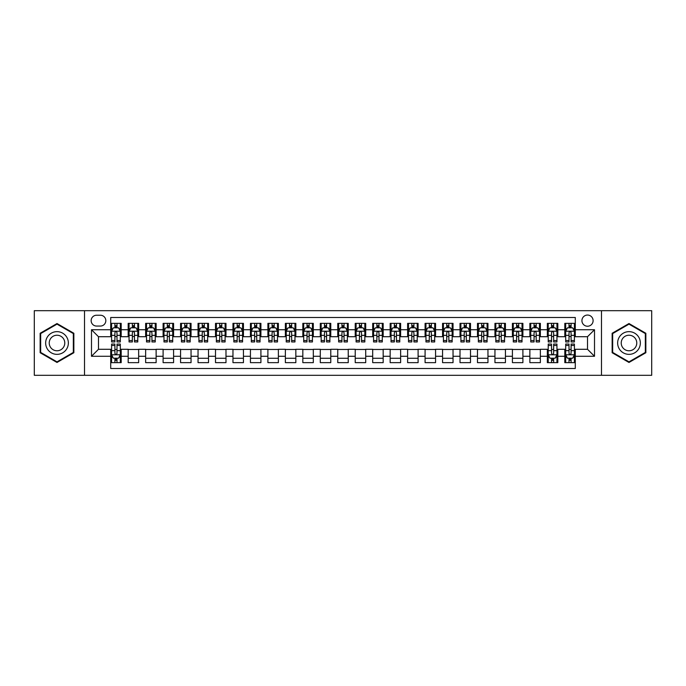 <?xml version="1.0" encoding="UTF-8"?>
<svg xmlns="http://www.w3.org/2000/svg" width="686" height="686" viewBox="0 0 686 686"><rect width="100%" height="100%" fill="white"/><g stroke="black" fill="none" stroke-linecap="round" stroke-linejoin="round"><path stroke-width="1.03" d="M587.516 315.054A5.591 5.591 0 0 0 581.925 320.645A5.591 5.591 0 0 0 587.516 326.236A5.591 5.591 0 0 0 593.107 320.645A5.591 5.591 0 0 0 587.516 315.054M601.485 375.311L651.7 375.311L651.7 310.689L601.485 310.689L601.485 375.311L84.515 375.311L84.515 310.689L34.3 310.689L34.3 375.311L84.515 375.311M575.288 323.355L564.81 323.355L564.81 329.726L557.821 329.726L557.821 336.715L564.81 336.715L564.81 329.726M557.821 329.726L557.821 323.355L547.342 323.355L547.342 329.726L540.362 329.726L540.362 336.715L547.342 336.715L547.342 329.726M540.362 329.726L540.362 323.355L529.875 323.355L529.875 329.726L522.895 329.726L522.895 336.715L529.875 336.715L529.875 329.726M522.895 329.726L522.895 323.355L512.416 323.355L512.416 329.726L505.428 329.726L505.428 336.715L512.416 336.715L512.416 329.726M505.428 329.726L505.428 323.355L494.949 323.355L494.949 329.726L487.96 329.726L487.96 336.715L494.949 336.715L494.949 329.726M487.96 329.726L487.96 323.355L477.482 323.355L477.482 329.726L470.493 329.726L470.493 336.715L477.482 336.715L477.482 329.726M470.493 329.726L470.493 323.355L460.014 323.355L460.014 329.726L453.034 329.726L453.034 336.715L460.014 336.715L460.014 329.726M453.034 329.726L453.034 323.355L442.556 323.355L442.556 329.726L435.567 329.726L435.567 336.715L442.556 336.715L442.556 329.726M435.567 329.726L435.567 323.355L425.088 323.355L425.088 329.726L418.1 329.726L418.1 336.715L425.088 336.715L425.088 329.726M418.1 329.726L418.1 323.355L407.621 323.355L407.621 329.726L400.633 329.726L400.633 336.715L407.621 336.715L407.621 329.726M400.633 329.726L400.633 323.355L390.154 323.355L390.154 329.726L383.174 329.726L383.174 336.715L390.154 336.715L390.154 329.726M383.174 329.726L383.174 323.355L372.695 323.355L372.695 329.726L365.707 329.726L365.707 336.715L372.695 336.715L372.695 329.726M365.707 329.726L365.707 323.355L355.228 323.355L355.228 329.726L348.239 329.726L348.239 336.715L355.228 336.715L355.228 329.726M348.239 329.726L348.239 323.355L337.761 323.355L337.761 329.726L330.772 329.726L330.772 336.715L337.761 336.715L337.761 329.726M330.772 329.726L330.772 323.355L320.293 323.355L320.293 329.726L313.305 329.726L313.305 336.715L320.293 336.715L320.293 329.726M313.305 329.726L313.305 323.355L302.826 323.355L302.826 329.726L295.846 329.726L295.846 336.715L302.826 336.715L302.826 329.726M295.846 329.726L295.846 323.355L285.367 323.355L285.367 329.726L278.379 329.726L278.379 336.715L285.367 336.715L285.367 329.726M278.379 329.726L278.379 323.355L267.9 323.355L267.9 329.726L260.912 329.726L260.912 336.715L267.9 336.715L267.9 329.726M260.912 329.726L260.912 323.355L250.433 323.355L250.433 329.726L243.444 329.726L243.444 336.715L250.433 336.715L250.433 329.726M243.444 329.726L243.444 323.355L232.966 323.355L232.966 329.726L225.986 329.726L225.986 336.715L232.966 336.715L232.966 329.726M225.986 329.726L225.986 323.355L215.507 323.355L215.507 329.726L208.518 329.726L208.518 336.715L215.507 336.715L215.507 329.726M208.518 329.726L208.518 323.355L198.04 323.355L198.04 329.726L191.051 329.726L191.051 336.715L198.04 336.715L198.04 329.726M191.051 329.726L191.051 323.355L180.572 323.355L180.572 329.726L173.584 329.726L173.584 336.715L180.572 336.715L180.572 329.726M173.584 329.726L173.584 323.355L163.105 323.355L163.105 329.726L156.125 329.726L156.125 336.715L163.105 336.715L163.105 329.726M156.125 329.726L156.125 323.355L145.638 323.355L145.638 329.726L138.658 329.726L138.658 336.715L145.638 336.715L145.638 329.726M138.658 329.726L138.658 323.355L128.179 323.355L128.179 336.715L121.19 336.715L121.19 323.355L110.712 323.355M110.712 362.645L121.19 362.645L121.19 349.285L128.179 349.285L128.179 362.645L138.658 362.645L138.658 349.285L145.638 349.285L145.638 356.274L138.658 356.274M145.638 356.274L145.638 362.645L156.125 362.645L156.125 349.285L163.105 349.285L163.105 356.274L156.125 356.274M163.105 356.274L163.105 362.645L173.584 362.645L173.584 349.285L180.572 349.285L180.572 356.274L173.584 356.274M180.572 356.274L180.572 362.645L191.051 362.645L191.051 349.285L198.04 349.285L198.04 356.274L191.051 356.274M198.04 356.274L198.04 362.645L208.518 362.645L208.518 349.285L215.507 349.285L215.507 356.274L208.518 356.274M215.507 356.274L215.507 362.645L225.986 362.645L225.986 349.285L232.966 349.285L232.966 356.274L225.986 356.274M232.966 356.274L232.966 362.645L243.444 362.645L243.444 349.285L250.433 349.285L250.433 356.274L243.444 356.274M250.433 356.274L250.433 362.645L260.912 362.645L260.912 349.285L267.9 349.285L267.9 356.274L260.912 356.274M267.9 356.274L267.9 362.645L278.379 362.645L278.379 349.285L285.367 349.285L285.367 356.274L278.379 356.274M285.367 356.274L285.367 362.645L295.846 362.645L295.846 349.285L302.826 349.285L302.826 356.274L295.846 356.274M302.826 356.274L302.826 362.645L313.305 362.645L313.305 349.285L320.293 349.285L320.293 356.274L313.305 356.274M320.293 356.274L320.293 362.645L330.772 362.645L330.772 349.285L337.761 349.285L337.761 356.274L330.772 356.274M337.761 356.274L337.761 362.645L348.239 362.645L348.239 349.285L355.228 349.285L355.228 356.274L348.239 356.274M355.228 356.274L355.228 362.645L365.707 362.645L365.707 349.285L372.695 349.285L372.695 356.274L365.707 356.274M372.695 356.274L372.695 362.645L383.174 362.645L383.174 349.285L390.154 349.285L390.154 356.274L383.174 356.274M390.154 356.274L390.154 362.645L400.633 362.645L400.633 349.285L407.621 349.285L407.621 356.274L400.633 356.274M407.621 356.274L407.621 362.645L418.1 362.645L418.1 349.285L425.088 349.285L425.088 356.274L418.1 356.274M425.088 356.274L425.088 362.645L435.567 362.645L435.567 349.285L442.556 349.285L442.556 356.274L435.567 356.274M442.556 356.274L442.556 362.645L453.034 362.645L453.034 349.285L460.014 349.285L460.014 356.274L453.034 356.274M460.014 356.274L460.014 362.645L470.493 362.645L470.493 349.285L477.482 349.285L477.482 356.274L470.493 356.274M477.482 356.274L477.482 362.645L487.96 362.645L487.96 349.285L494.949 349.285L494.949 356.274L487.96 356.274M494.949 356.274L494.949 362.645L505.428 362.645L505.428 349.285L512.416 349.285L512.416 356.274L505.428 356.274M512.416 356.274L512.416 362.645L522.895 362.645L522.895 349.285L529.875 349.285L529.875 356.274L522.895 356.274M529.875 356.274L529.875 362.645L540.362 362.645L540.362 349.285L547.342 349.285L547.342 356.274L540.362 356.274M547.342 356.274L547.342 362.645L557.821 362.645L557.821 349.285L564.81 349.285L564.81 356.274L557.821 356.274M96.563 326.056L100.405 326.056A5.411 5.411 0 0 0 105.824 320.645A5.411 5.411 0 0 0 100.405 315.234L96.563 315.234A5.411 5.411 0 0 0 91.152 320.645A5.411 5.411 0 0 0 96.563 326.056M601.485 310.689L84.515 310.689M575.288 329.726L575.288 317.498L110.712 317.498L110.712 336.715L98.484 336.715L98.484 349.285L110.712 349.285L110.712 368.502L575.288 368.502L575.288 349.285L587.516 349.285L587.516 336.715L575.288 336.715L575.288 329.726L594.505 329.726L594.505 356.274L575.288 356.274M110.712 356.274L91.495 356.274L91.495 329.726L110.712 329.726M564.81 356.274L564.81 362.645L575.288 362.645M110.712 327.719L111.586 327.719M114.905 327.719L116.997 327.719M120.316 327.719L121.19 327.719M110.712 336.534L111.586 336.534M114.905 336.534L116.997 336.534M120.316 336.534L121.19 336.534M110.712 349.466L111.586 349.466M114.905 349.466L116.997 349.466M120.316 349.466L121.19 349.466M110.712 358.281L111.586 358.281M114.905 358.281L116.997 358.281M120.316 358.281L121.19 358.281M128.179 336.534L129.054 336.534M132.364 336.534L134.465 336.534M137.783 336.534L138.658 336.534M128.179 327.719L129.054 327.719M132.364 327.719L134.465 327.719M137.783 327.719L138.658 327.719M128.179 349.466L138.658 349.466M128.179 358.281L138.658 358.281M145.638 349.466L156.125 349.466M145.638 358.281L156.125 358.281M145.638 327.719L146.512 327.719M149.831 327.719L151.932 327.719M155.25 327.719L156.125 327.719M145.638 336.534L146.512 336.534M149.831 336.534L151.932 336.534M155.25 336.534L156.125 336.534M163.105 349.466L173.584 349.466M163.105 358.281L173.584 358.281M163.105 327.719L163.98 327.719M167.298 327.719L169.391 327.719M172.709 327.719L173.584 327.719M163.105 336.534L163.98 336.534M167.298 336.534L169.391 336.534M172.709 336.534L173.584 336.534M180.572 349.466L191.051 349.466M180.572 358.281L191.051 358.281M180.572 327.719L181.447 327.719M184.766 327.719L186.858 327.719M190.176 327.719L191.051 327.719M180.572 336.534L181.447 336.534M184.766 336.534L186.858 336.534M190.176 336.534L191.051 336.534M198.04 349.466L208.518 349.466M198.04 358.281L208.518 358.281M198.04 327.719L198.914 327.719M202.233 327.719L204.325 327.719M207.644 327.719L208.518 327.719M198.04 336.534L198.914 336.534M202.233 336.534L204.325 336.534M207.644 336.534L208.518 336.534M215.507 349.466L225.986 349.466M215.507 358.281L225.986 358.281M215.507 327.719L216.373 327.719M219.691 327.719L221.792 327.719M225.111 327.719L225.986 327.719M215.507 336.534L216.373 336.534M219.691 336.534L221.792 336.534M225.111 336.534L225.986 336.534M232.966 349.466L243.444 349.466M232.966 358.281L243.444 358.281M232.966 327.719L233.84 327.719M237.159 327.719L239.26 327.719M242.578 327.719L243.444 327.719M232.966 336.534L233.84 336.534M237.159 336.534L239.26 336.534M242.578 336.534L243.444 336.534M250.433 349.466L260.912 349.466M250.433 358.281L260.912 358.281M250.433 327.719L251.308 327.719M254.626 327.719L256.718 327.719M260.037 327.719L260.912 327.719M250.433 336.534L251.308 336.534M254.626 336.534L256.718 336.534M260.037 336.534L260.912 336.534M267.9 349.466L278.379 349.466M267.9 358.281L278.379 358.281M267.9 327.719L268.775 327.719M272.093 327.719L274.186 327.719M277.504 327.719L278.379 327.719M267.9 336.534L268.775 336.534M272.093 336.534L274.186 336.534M277.504 336.534L278.379 336.534M285.367 349.466L295.846 349.466M285.367 358.281L295.846 358.281M285.367 327.719L286.234 327.719M289.552 327.719L291.653 327.719M294.971 327.719L295.846 327.719M285.367 336.534L286.234 336.534M289.552 336.534L291.653 336.534M294.971 336.534L295.846 336.534M302.826 349.466L313.305 349.466M302.826 358.281L313.305 358.281M302.826 327.719L303.701 327.719M307.019 327.719L309.12 327.719M312.439 327.719L313.305 327.719M302.826 336.534L303.701 336.534M307.019 336.534L309.12 336.534M312.439 336.534L313.305 336.534M320.293 349.466L330.772 349.466M320.293 358.281L330.772 358.281M320.293 327.719L321.168 327.719M324.487 327.719L326.579 327.719M329.897 327.719L330.772 327.719M320.293 336.534L321.168 336.534M324.487 336.534L326.579 336.534M329.897 336.534L330.772 336.534M337.761 349.466L348.239 349.466M337.761 358.281L348.239 358.281M337.761 327.719L338.635 327.719M341.954 327.719L344.046 327.719M347.365 327.719L348.239 327.719M337.761 336.534L338.635 336.534M341.954 336.534L344.046 336.534M347.365 336.534L348.239 336.534M355.228 349.466L365.707 349.466M355.228 358.281L365.707 358.281M355.228 327.719L356.103 327.719M359.421 327.719L361.513 327.719M364.832 327.719L365.707 327.719M355.228 336.534L356.103 336.534M359.421 336.534L361.513 336.534M364.832 336.534L365.707 336.534M372.695 349.466L383.174 349.466M372.695 358.281L383.174 358.281M372.695 327.719L373.561 327.719M376.88 327.719L378.981 327.719M382.299 327.719L383.174 327.719M372.695 336.534L373.561 336.534M376.88 336.534L378.981 336.534M382.299 336.534L383.174 336.534M390.154 349.466L400.633 349.466M390.154 358.281L400.633 358.281M390.154 327.719L391.029 327.719M394.347 327.719L396.448 327.719M399.767 327.719L400.633 327.719M390.154 336.534L391.029 336.534M394.347 336.534L396.448 336.534M399.767 336.534L400.633 336.534M407.621 349.466L418.1 349.466M407.621 358.281L418.1 358.281M407.621 327.719L408.496 327.719M411.814 327.719L413.907 327.719M417.225 327.719L418.1 327.719M407.621 336.534L408.496 336.534M411.814 336.534L413.907 336.534M417.225 336.534L418.1 336.534M425.088 349.466L435.567 349.466M425.088 358.281L435.567 358.281M425.088 327.719L425.963 327.719M429.282 327.719L431.374 327.719M434.692 327.719L435.567 327.719M425.088 336.534L425.963 336.534M429.282 336.534L431.374 336.534M434.692 336.534L435.567 336.534M442.556 349.466L453.034 349.466M442.556 358.281L453.034 358.281M442.556 327.719L443.422 327.719M446.74 327.719L448.841 327.719M452.16 327.719L453.034 327.719M442.556 336.534L443.422 336.534M446.74 336.534L448.841 336.534M452.16 336.534L453.034 336.534M460.014 349.466L470.493 349.466M460.014 358.281L470.493 358.281M460.014 327.719L460.889 327.719M464.208 327.719L466.308 327.719M469.627 327.719L470.493 327.719M460.014 336.534L460.889 336.534M464.208 336.534L466.308 336.534M469.627 336.534L470.493 336.534M477.482 349.466L487.96 349.466M477.482 358.281L487.96 358.281M477.482 327.719L478.356 327.719M481.675 327.719L483.767 327.719M487.086 327.719L487.96 327.719M477.482 336.534L478.356 336.534M481.675 336.534L483.767 336.534M487.086 336.534L487.96 336.534M494.949 349.466L505.428 349.466M494.949 358.281L505.428 358.281M494.949 327.719L495.824 327.719M499.142 327.719L501.234 327.719M504.553 327.719L505.428 327.719M494.949 336.534L495.824 336.534M499.142 336.534L501.234 336.534M504.553 336.534L505.428 336.534M512.416 349.466L522.895 349.466M512.416 358.281L522.895 358.281M512.416 327.719L513.291 327.719M516.609 327.719L518.702 327.719M522.02 327.719L522.895 327.719M512.416 336.534L513.291 336.534M516.609 336.534L518.702 336.534M522.02 336.534L522.895 336.534M529.875 349.466L540.362 349.466M529.875 358.281L540.362 358.281M529.875 327.719L530.75 327.719M534.068 327.719L536.169 327.719M539.488 327.719L540.362 327.719M529.875 336.534L530.75 336.534M534.068 336.534L536.169 336.534M539.488 336.534L540.362 336.534M547.342 349.466L548.217 349.466M551.535 349.466L553.636 349.466M556.946 349.466L557.821 349.466M547.342 358.281L548.217 358.281M551.535 358.281L553.636 358.281M556.946 358.281L557.821 358.281M547.342 327.719L548.217 327.719M551.535 327.719L553.636 327.719M556.946 327.719L557.821 327.719M547.342 336.534L548.217 336.534M551.535 336.534L553.636 336.534M556.946 336.534L557.821 336.534M564.81 349.466L565.684 349.466M569.003 349.466L571.095 349.466M574.414 349.466L575.288 349.466M564.81 358.281L565.684 358.281M569.003 358.281L571.095 358.281M574.414 358.281L575.288 358.281M564.81 327.719L565.684 327.719M569.003 327.719L571.095 327.719M574.414 327.719L575.288 327.719M564.81 336.534L565.684 336.534M569.003 336.534L571.095 336.534M574.414 336.534L575.288 336.534M98.484 336.715L91.495 329.726M98.484 349.285L91.495 356.274M594.505 329.726L587.516 336.715M594.505 356.274L587.516 349.285M57.007 362.465L73.856 352.733L73.856 333.267L57.007 323.535L40.148 333.267L40.148 352.733L57.007 362.465M645.852 333.267L628.993 323.535L612.144 333.267L612.144 352.733L628.993 362.465L645.852 352.733L645.852 333.267M116.997 325.618L114.905 325.618M120.316 340.53L116.997 340.53L116.997 341.954L120.316 341.954L120.316 331.295L118.567 327.805L113.327 327.805L111.586 331.295L111.586 341.954L114.905 341.954L114.905 340.53L111.586 340.53M111.586 331.295L111.586 323.355M120.316 331.295L120.316 323.355M114.905 327.805L114.905 323.355M116.997 323.355L116.997 327.805M116.997 340.53L116.997 332.607C116.303 331.261 115.6 331.261 114.905 332.607L114.905 340.53M114.905 360.382L116.997 360.382M111.586 345.47L114.905 345.47L114.905 344.046L111.586 344.046L111.586 354.705L113.327 358.195L118.567 358.195L120.316 354.705L120.316 344.046L116.997 344.046L116.997 345.47L120.316 345.47M120.316 354.705L120.316 362.645M111.586 354.705L111.586 362.645M116.997 358.195L116.997 362.645M114.905 362.645L114.905 358.195M114.905 345.47L114.905 353.393C115.6 354.739 116.303 354.739 116.997 353.393L116.997 345.47M57.007 331.647A11.353 11.353 0 0 0 45.653 343A11.353 11.353 0 0 0 57.007 354.353A11.353 11.353 0 0 0 68.36 343A11.353 11.353 0 0 0 57.007 331.647M57.007 335.231A7.769 7.769 0 0 0 49.229 343A7.769 7.769 0 0 0 57.007 350.769A7.769 7.769 0 0 0 64.776 343A7.769 7.769 0 0 0 57.007 335.231M73.333 352.424L57.007 361.856L40.671 352.424L40.671 333.576L57.007 324.144L73.333 333.576L73.333 352.424M619.166 337.323A11.353 11.353 0 0 0 623.317 352.836A11.353 11.353 0 0 0 638.829 348.677A11.353 11.353 0 0 0 634.67 333.164A11.353 11.353 0 0 0 619.166 337.323M622.262 339.116A7.769 7.769 0 0 0 625.109 349.731A7.769 7.769 0 0 0 635.725 346.884A7.769 7.769 0 0 0 632.878 336.269A7.769 7.769 0 0 0 622.262 339.116M645.329 333.576L645.329 352.424L628.993 361.856L612.667 352.424L612.667 333.576L628.993 324.144L645.329 333.576M134.465 325.618L132.364 325.618M137.783 340.53L134.465 340.53L134.465 341.954L137.783 341.954L137.783 331.295L136.034 327.805L130.794 327.805L129.054 331.295L129.054 341.954L132.364 341.954L132.364 340.53L129.054 340.53M129.054 331.295L129.054 323.355M137.783 331.295L137.783 323.355M132.364 327.805L132.364 323.355M134.465 323.355L134.465 327.805M134.465 340.53L134.465 332.607C133.77 331.261 133.067 331.261 132.364 332.607L132.364 340.53M151.932 325.618L149.831 325.618M155.25 340.53L151.932 340.53L151.932 341.954L155.25 341.954L155.25 331.295L153.501 327.805L148.262 327.805L146.512 331.295L146.512 341.954L149.831 341.954L149.831 340.53L146.512 340.53M146.512 331.295L146.512 323.355M155.25 331.295L155.25 323.355M149.831 327.805L149.831 323.355M151.932 323.355L151.932 327.805M151.932 340.53L151.932 332.607C151.229 331.261 150.534 331.261 149.831 332.607L149.831 340.53M169.391 325.618L167.298 325.618M172.709 340.53L169.391 340.53L169.391 341.954L172.709 341.954L172.709 331.295L170.968 327.805L165.729 327.805L163.98 331.295L163.98 341.954L167.298 341.954L167.298 340.53L163.98 340.53M163.98 331.295L163.98 323.355M172.709 331.295L172.709 323.355M167.298 327.805L167.298 323.355M169.391 323.355L169.391 327.805M169.391 340.53L169.391 332.607C168.696 331.261 168.001 331.261 167.298 332.607L167.298 340.53M186.858 325.618L184.766 325.618M190.176 340.53L186.858 340.53L186.858 341.954L190.176 341.954L190.176 331.295L188.436 327.805L183.196 327.805L181.447 331.295L181.447 341.954L184.766 341.954L184.766 340.53L181.447 340.53M181.447 331.295L181.447 323.355M190.176 331.295L190.176 323.355M184.766 327.805L184.766 323.355M186.858 323.355L186.858 327.805M186.858 340.53L186.858 332.607C186.163 331.261 185.46 331.261 184.766 332.607L184.766 340.53M204.325 325.618L202.233 325.618M207.644 340.53L204.325 340.53L204.325 341.954L207.644 341.954L207.644 331.295L205.894 327.805L200.655 327.805L198.914 331.295L198.914 341.954L202.233 341.954L202.233 340.53L198.914 340.53M198.914 331.295L198.914 323.355M207.644 331.295L207.644 323.355M202.233 327.805L202.233 323.355M204.325 323.355L204.325 327.805M204.325 340.53L204.325 332.607C203.631 331.261 202.927 331.261 202.233 332.607L202.233 340.53M221.792 325.618L219.691 325.618M225.111 340.53L221.792 340.53L221.792 341.954L225.111 341.954L225.111 331.295L223.362 327.805L218.122 327.805L216.373 331.295L216.373 341.954L219.691 341.954L219.691 340.53L216.373 340.53M216.373 331.295L216.373 323.355M225.111 331.295L225.111 323.355M219.691 327.805L219.691 323.355M221.792 323.355L221.792 327.805M221.792 340.53L221.792 332.607C221.089 331.261 220.395 331.261 219.691 332.607L219.691 340.53M239.26 325.618L237.159 325.618M242.578 340.53L239.26 340.53L239.26 341.954L242.578 341.954L242.578 331.295L240.829 327.805L235.59 327.805L233.84 331.295L233.84 341.954L237.159 341.954L237.159 340.53L233.84 340.53M233.84 331.295L233.84 323.355M242.578 331.295L242.578 323.355M237.159 327.805L237.159 323.355M239.26 323.355L239.26 327.805M239.26 340.53L239.26 332.607C238.556 331.261 237.862 331.261 237.159 332.607L237.159 340.53M256.718 325.618L254.626 325.618M260.037 340.53L256.718 340.53L256.718 341.954L260.037 341.954L260.037 331.295L258.296 327.805L253.057 327.805L251.308 331.295L251.308 341.954L254.626 341.954L254.626 340.53L251.308 340.53M251.308 331.295L251.308 323.355M260.037 331.295L260.037 323.355M254.626 327.805L254.626 323.355M256.718 323.355L256.718 327.805M256.718 340.53L256.718 332.607C256.024 331.261 255.321 331.261 254.626 332.607L254.626 340.53M274.186 325.618L272.093 325.618M277.504 340.53L274.186 340.53L274.186 341.954L277.504 341.954L277.504 331.295L275.755 327.805L270.516 327.805L268.775 331.295L268.775 341.954L272.093 341.954L272.093 340.53L268.775 340.53M268.775 331.295L268.775 323.355M277.504 331.295L277.504 323.355M272.093 327.805L272.093 323.355M274.186 323.355L274.186 327.805M274.186 340.53L274.186 332.607C273.491 331.261 272.788 331.261 272.093 332.607L272.093 340.53M291.653 325.618L289.552 325.618M294.971 340.53L291.653 340.53L291.653 341.954L294.971 341.954L294.971 331.295L293.222 327.805L287.983 327.805L286.234 331.295L286.234 341.954L289.552 341.954L289.552 340.53L286.234 340.53M286.234 331.295L286.234 323.355M294.971 331.295L294.971 323.355M289.552 327.805L289.552 323.355M291.653 323.355L291.653 327.805M291.653 340.53L291.653 332.607C290.958 331.261 290.255 331.261 289.552 332.607L289.552 340.53M309.12 325.618L307.019 325.618M312.439 340.53L309.12 340.53L309.12 341.954L312.439 341.954L312.439 331.295L310.689 327.805L305.45 327.805L303.701 331.295L303.701 341.954L307.019 341.954L307.019 340.53L303.701 340.53M303.701 331.295L303.701 323.355M312.439 331.295L312.439 323.355M307.019 327.805L307.019 323.355M309.12 323.355L309.12 327.805M309.12 340.53L309.12 332.607C308.417 331.261 307.722 331.261 307.019 332.607L307.019 340.53M326.579 325.618L324.487 325.618M329.897 340.53L326.579 340.53L326.579 341.954L329.897 341.954L329.897 331.295L328.157 327.805L322.917 327.805L321.168 331.295L321.168 341.954L324.487 341.954L324.487 340.53L321.168 340.53M321.168 331.295L321.168 323.355M329.897 331.295L329.897 323.355M324.487 327.805L324.487 323.355M326.579 323.355L326.579 327.805M326.579 340.53L326.579 332.607C325.884 331.261 325.19 331.261 324.487 332.607L324.487 340.53M344.046 325.618L341.954 325.618M347.365 340.53L344.046 340.53L344.046 341.954L347.365 341.954L347.365 331.295L345.624 327.805L340.376 327.805L338.635 331.295L338.635 341.954L341.954 341.954L341.954 340.53L338.635 340.53M338.635 331.295L338.635 323.355M347.365 331.295L347.365 323.355M341.954 327.805L341.954 323.355M344.046 323.355L344.046 327.805M344.046 340.53L344.046 332.607C343.352 331.261 342.648 331.261 341.954 332.607L341.954 340.53M361.513 325.618L359.421 325.618M364.832 340.53L361.513 340.53L361.513 341.954L364.832 341.954L364.832 331.295L363.083 327.805L357.843 327.805L356.103 331.295L356.103 341.954L359.421 341.954L359.421 340.53L356.103 340.53M356.103 331.295L356.103 323.355M364.832 331.295L364.832 323.355M359.421 327.805L359.421 323.355M361.513 323.355L361.513 327.805M361.513 340.53L361.513 332.607C360.819 331.261 360.116 331.261 359.421 332.607L359.421 340.53M378.981 325.618L376.88 325.618M382.299 340.53L378.981 340.53L378.981 341.954L382.299 341.954L382.299 331.295L380.55 327.805L375.311 327.805L373.561 331.295L373.561 341.954L376.88 341.954L376.88 340.53L373.561 340.53M373.561 331.295L373.561 323.355M382.299 331.295L382.299 323.355M376.88 327.805L376.88 323.355M378.981 323.355L378.981 327.805M378.981 340.53L378.981 332.607C378.278 331.261 377.583 331.261 376.88 332.607L376.88 340.53M396.448 325.618L394.347 325.618M399.767 340.53L396.448 340.53L396.448 341.954L399.767 341.954L399.767 331.295L398.017 327.805L392.778 327.805L391.029 331.295L391.029 341.954L394.347 341.954L394.347 340.53L391.029 340.53M391.029 331.295L391.029 323.355M399.767 331.295L399.767 323.355M394.347 327.805L394.347 323.355M396.448 323.355L396.448 327.805M396.448 340.53L396.448 332.607C395.745 331.261 395.05 331.261 394.347 332.607L394.347 340.53M413.907 325.618L411.814 325.618M417.225 340.53L413.907 340.53L413.907 341.954L417.225 341.954L417.225 331.295L415.484 327.805L410.245 327.805L408.496 331.295L408.496 341.954L411.814 341.954L411.814 340.53L408.496 340.53M408.496 331.295L408.496 323.355M417.225 331.295L417.225 323.355M411.814 327.805L411.814 323.355M413.907 323.355L413.907 327.805M413.907 340.53L413.907 332.607C413.212 331.261 412.509 331.261 411.814 332.607L411.814 340.53M431.374 325.618L429.282 325.618M434.692 340.53L431.374 340.53L431.374 341.954L434.692 341.954L434.692 331.295L432.943 327.805L427.704 327.805L425.963 331.295L425.963 341.954L429.282 341.954L429.282 340.53L425.963 340.53M425.963 331.295L425.963 323.355M434.692 331.295L434.692 323.355M429.282 327.805L429.282 323.355M431.374 323.355L431.374 327.805M431.374 340.53L431.374 332.607C430.679 331.261 429.976 331.261 429.282 332.607L429.282 340.53M448.841 325.618L446.74 325.618M452.16 340.53L448.841 340.53L448.841 341.954L452.16 341.954L452.16 331.295L450.41 327.805L445.171 327.805L443.422 331.295L443.422 341.954L446.74 341.954L446.74 340.53L443.422 340.53M443.422 331.295L443.422 323.355M452.16 331.295L452.16 323.355M446.74 327.805L446.74 323.355M448.841 323.355L448.841 327.805M448.841 340.53L448.841 332.607C448.138 331.261 447.443 331.261 446.74 332.607L446.74 340.53M466.308 325.618L464.208 325.618M469.627 340.53L466.308 340.53L466.308 341.954L469.627 341.954L469.627 331.295L467.878 327.805L462.638 327.805L460.889 331.295L460.889 341.954L464.208 341.954L464.208 340.53L460.889 340.53M460.889 331.295L460.889 323.355M469.627 331.295L469.627 323.355M464.208 327.805L464.208 323.355M466.308 323.355L466.308 327.805M466.308 340.53L466.308 332.607C465.605 331.261 464.911 331.261 464.208 332.607L464.208 340.53M483.767 325.618L481.675 325.618M487.086 340.53L483.767 340.53L483.767 341.954L487.086 341.954L487.086 331.295L485.345 327.805L480.106 327.805L478.356 331.295L478.356 341.954L481.675 341.954L481.675 340.53L478.356 340.53M478.356 331.295L478.356 323.355M487.086 331.295L487.086 323.355M481.675 327.805L481.675 323.355M483.767 323.355L483.767 327.805M483.767 340.53L483.767 332.607C483.073 331.261 482.378 331.261 481.675 332.607L481.675 340.53M501.234 325.618L499.142 325.618M504.553 340.53L501.234 340.53L501.234 341.954L504.553 341.954L504.553 331.295L502.804 327.805L497.564 327.805L495.824 331.295L495.824 341.954L499.142 341.954L499.142 340.53L495.824 340.53M495.824 331.295L495.824 323.355M504.553 331.295L504.553 323.355M499.142 327.805L499.142 323.355M501.234 323.355L501.234 327.805M501.234 340.53L501.234 332.607C500.54 331.261 499.837 331.261 499.142 332.607L499.142 340.53M518.702 325.618L516.609 325.618M522.02 340.53L518.702 340.53L518.702 341.954L522.02 341.954L522.02 331.295L520.271 327.805L515.032 327.805L513.291 331.295L513.291 341.954L516.609 341.954L516.609 340.53L513.291 340.53M513.291 331.295L513.291 323.355M522.02 331.295L522.02 323.355M516.609 327.805L516.609 323.355M518.702 323.355L518.702 327.805M518.702 340.53L518.702 332.607C518.007 331.261 517.304 331.261 516.609 332.607L516.609 340.53M536.169 325.618L534.068 325.618M539.488 340.53L536.169 340.53L536.169 341.954L539.488 341.954L539.488 331.295L537.738 327.805L532.499 327.805L530.75 331.295L530.75 341.954L534.068 341.954L534.068 340.53L530.75 340.53M530.75 331.295L530.75 323.355M539.488 331.295L539.488 323.355M534.068 327.805L534.068 323.355M536.169 323.355L536.169 327.805M536.169 340.53L536.169 332.607C535.466 331.261 534.771 331.261 534.068 332.607L534.068 340.53M553.636 325.618L551.535 325.618M556.946 340.53L553.636 340.53L553.636 341.954L556.946 341.954L556.946 331.295L555.206 327.805L549.966 327.805L548.217 331.295L548.217 341.954L551.535 341.954L551.535 340.53L548.217 340.53M548.217 331.295L548.217 323.355M556.946 331.295L556.946 323.355M551.535 327.805L551.535 323.355M553.636 323.355L553.636 327.805M553.636 340.53L553.636 332.607C552.933 331.261 552.239 331.261 551.535 332.607L551.535 340.53M551.535 360.382L553.636 360.382M548.217 345.47L551.535 345.47L551.535 344.046L548.217 344.046L548.217 354.705L549.966 358.195L555.206 358.195L556.946 354.705L556.946 344.046L553.636 344.046L553.636 345.47L556.946 345.47M556.946 354.705L556.946 362.645M548.217 354.705L548.217 362.645M553.636 358.195L553.636 362.645M551.535 362.645L551.535 358.195M551.535 345.47L551.535 353.393C552.23 354.739 552.933 354.739 553.636 353.393L553.636 345.47M571.095 325.618L569.003 325.618M574.414 340.53L571.095 340.53L571.095 341.954L574.414 341.954L574.414 331.295L572.673 327.805L567.433 327.805L565.684 331.295L565.684 341.954L569.003 341.954L569.003 340.53L565.684 340.53M565.684 331.295L565.684 323.355M574.414 331.295L574.414 323.355M569.003 327.805L569.003 323.355M571.095 323.355L571.095 327.805M571.095 340.53L571.095 332.607C570.4 331.261 569.697 331.261 569.003 332.607L569.003 340.53M569.003 360.382L571.095 360.382M565.684 345.47L569.003 345.47L569.003 344.046L565.684 344.046L565.684 354.705L567.433 358.195L572.673 358.195L574.414 354.705L574.414 344.046L571.095 344.046L571.095 345.47L574.414 345.47M574.414 354.705L574.414 362.645M565.684 354.705L565.684 362.645M571.095 358.195L571.095 362.645M569.003 362.645L569.003 358.195M569.003 345.47L569.003 353.393C569.697 354.739 570.4 354.739 571.095 353.393L571.095 345.47M128.179 356.274L121.19 356.274M128.179 329.726L121.19 329.726M120.273 331.209L111.629 331.209M111.586 328.765L112.847 328.765M119.047 328.765L120.316 328.765M114.905 335.343L111.586 335.343M120.316 335.343L116.997 335.343M116.997 326.733L114.905 326.733M111.629 354.791L120.273 354.791M120.316 357.235L119.047 357.235M112.847 357.235L111.586 357.235M116.997 350.657L120.316 350.657M111.586 350.657L114.905 350.657M114.905 359.267L116.997 359.267M137.74 331.209L129.097 331.209M129.054 328.765L130.314 328.765M136.514 328.765L137.783 328.765M132.364 335.343L129.054 335.343M137.783 335.343L134.465 335.343M134.465 326.733L132.364 326.733M155.208 331.209L146.555 331.209M146.512 328.765L147.782 328.765M153.981 328.765L155.25 328.765M149.831 335.343L146.512 335.343M155.25 335.343L151.932 335.343M151.932 326.733L149.831 326.733M172.666 331.209L164.023 331.209M163.98 328.765L165.249 328.765M171.449 328.765L172.709 328.765M167.298 335.343L163.98 335.343M172.709 335.343L169.391 335.343M169.391 326.733L167.298 326.733M190.133 331.209L181.49 331.209M181.447 328.765L182.708 328.765M188.916 328.765L190.176 328.765M184.766 335.343L181.447 335.343M190.176 335.343L186.858 335.343M186.858 326.733L184.766 326.733M207.601 331.209L198.957 331.209M198.914 328.765L200.175 328.765M206.375 328.765L207.644 328.765M202.233 335.343L198.914 335.343M207.644 335.343L204.325 335.343M204.325 326.733L202.233 326.733M225.068 331.209L216.416 331.209M216.373 328.765L217.642 328.765M223.842 328.765L225.111 328.765M219.691 335.343L216.373 335.343M225.111 335.343L221.792 335.343M221.792 326.733L219.691 326.733M242.527 331.209L233.883 331.209M233.84 328.765L235.109 328.765M241.309 328.765L242.578 328.765M237.159 335.343L233.84 335.343M242.578 335.343L239.26 335.343M239.26 326.733L237.159 326.733M259.994 331.209L251.35 331.209M251.308 328.765L252.577 328.765M258.776 328.765L260.037 328.765M254.626 335.343L251.308 335.343M260.037 335.343L256.718 335.343M256.718 326.733L254.626 326.733M277.461 331.209L268.818 331.209M268.775 328.765L270.035 328.765M276.235 328.765L277.504 328.765M272.093 335.343L268.775 335.343M277.504 335.343L274.186 335.343M274.186 326.733L272.093 326.733M294.929 331.209L286.285 331.209M286.234 328.765L287.503 328.765M293.702 328.765L294.971 328.765M289.552 335.343L286.234 335.343M294.971 335.343L291.653 335.343M291.653 326.733L289.552 326.733M312.396 331.209L303.744 331.209M303.701 328.765L304.97 328.765M311.17 328.765L312.439 328.765M307.019 335.343L303.701 335.343M312.439 335.343L309.12 335.343M309.12 326.733L307.019 326.733M329.855 331.209L321.211 331.209M321.168 328.765L322.437 328.765M328.637 328.765L329.897 328.765M324.487 335.343L321.168 335.343M329.897 335.343L326.579 335.343M326.579 326.733L324.487 326.733M347.322 331.209L338.678 331.209M338.635 328.765L339.896 328.765M346.104 328.765L347.365 328.765M341.954 335.343L338.635 335.343M347.365 335.343L344.046 335.343M344.046 326.733L341.954 326.733M364.789 331.209L356.145 331.209M356.103 328.765L357.363 328.765M363.563 328.765L364.832 328.765M359.421 335.343L356.103 335.343M364.832 335.343L361.513 335.343M361.513 326.733L359.421 326.733M382.256 331.209L373.604 331.209M373.561 328.765L374.83 328.765M381.03 328.765L382.299 328.765M376.88 335.343L373.561 335.343M382.299 335.343L378.981 335.343M378.981 326.733L376.88 326.733M399.715 331.209L391.071 331.209M391.029 328.765L392.298 328.765M398.497 328.765L399.767 328.765M394.347 335.343L391.029 335.343M399.767 335.343L396.448 335.343M396.448 326.733L394.347 326.733M417.182 331.209L408.539 331.209M408.496 328.765L409.765 328.765M415.965 328.765L417.225 328.765M411.814 335.343L408.496 335.343M417.225 335.343L413.907 335.343M413.907 326.733L411.814 326.733M434.65 331.209L426.006 331.209M425.963 328.765L427.224 328.765M433.423 328.765L434.692 328.765M429.282 335.343L425.963 335.343M434.692 335.343L431.374 335.343M431.374 326.733L429.282 326.733M452.117 331.209L443.473 331.209M443.422 328.765L444.691 328.765M450.891 328.765L452.16 328.765M446.74 335.343L443.422 335.343M452.16 335.343L448.841 335.343M448.841 326.733L446.74 326.733M469.584 331.209L460.932 331.209M460.889 328.765L462.158 328.765M468.358 328.765L469.627 328.765M464.208 335.343L460.889 335.343M469.627 335.343L466.308 335.343M466.308 326.733L464.208 326.733M487.043 331.209L478.399 331.209M478.356 328.765L479.625 328.765M485.825 328.765L487.086 328.765M481.675 335.343L478.356 335.343M487.086 335.343L483.767 335.343M483.767 326.733L481.675 326.733M504.51 331.209L495.867 331.209M495.824 328.765L497.084 328.765M503.292 328.765L504.553 328.765M499.142 335.343L495.824 335.343M504.553 335.343L501.234 335.343M501.234 326.733L499.142 326.733M521.977 331.209L513.334 331.209M513.291 328.765L514.551 328.765M520.751 328.765L522.02 328.765M516.609 335.343L513.291 335.343M522.02 335.343L518.702 335.343M518.702 326.733L516.609 326.733M539.445 331.209L530.793 331.209M530.75 328.765L532.019 328.765M538.218 328.765L539.488 328.765M534.068 335.343L530.75 335.343M539.488 335.343L536.169 335.343M536.169 326.733L534.068 326.733M556.903 331.209L548.26 331.209M548.217 328.765L549.486 328.765M555.686 328.765L556.946 328.765M551.535 335.343L548.217 335.343M556.946 335.343L553.636 335.343M553.636 326.733L551.535 326.733M548.26 354.791L556.903 354.791M556.946 357.235L555.686 357.235M549.486 357.235L548.217 357.235M553.636 350.657L556.946 350.657M548.217 350.657L551.535 350.657M551.535 359.267L553.636 359.267M574.371 331.209L565.727 331.209M565.684 328.765L566.953 328.765M573.153 328.765L574.414 328.765M569.003 335.343L565.684 335.343M574.414 335.343L571.095 335.343M571.095 326.733L569.003 326.733M565.727 354.791L574.371 354.791M574.414 357.235L573.153 357.235M566.953 357.235L565.684 357.235M571.095 350.657L574.414 350.657M565.684 350.657L569.003 350.657M569.003 359.267L571.095 359.267"/></g></svg>
